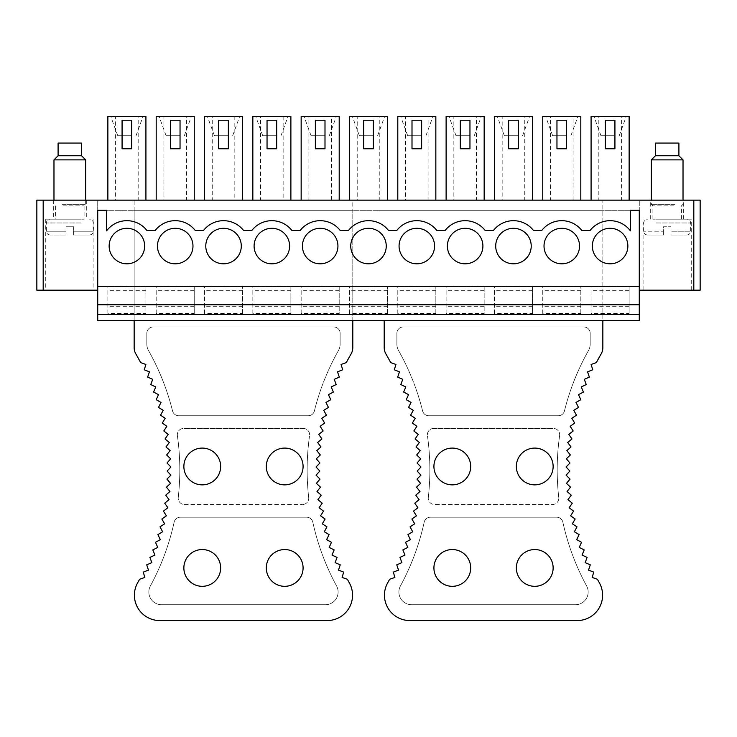 <?xml version="1.0" encoding="UTF-8"?>
<svg xmlns="http://www.w3.org/2000/svg" width="737" height="737" viewBox="0 0 737 737"><rect width="100%" height="100%" fill="white"/><g stroke="black" fill="none" stroke-linecap="round" stroke-linejoin="round"><path stroke-width="0.55" stroke-dasharray="3.69 2.76" d="M107.869 200.142L107.869 116.437L115.608 116.437L115.608 200.142L107.869 200.142L145.917 200.142L145.917 116.437L138.188 116.437L138.188 200.142L145.917 200.142M156.189 200.142L156.189 116.437L163.927 116.437L163.927 200.142L156.189 200.142L194.246 200.142L194.246 116.437L186.507 116.437L186.507 200.142L194.246 200.142M204.518 116.437L204.518 200.142L212.247 200.142L212.247 116.437L204.518 116.437M234.827 116.437L234.827 200.142L242.565 200.142L242.565 116.437L212.247 116.437M252.837 116.437L252.837 200.142L260.576 200.142L260.576 116.437L252.837 116.437M283.146 116.437L283.146 200.142L290.885 200.142L290.885 116.437L260.576 116.437M301.157 116.437L301.157 200.142L308.895 200.142L308.895 116.437L301.157 116.437M331.466 200.142L331.466 116.437L339.204 116.437L339.204 200.142L308.895 200.142M349.476 200.142L349.476 116.437L357.215 116.437L357.215 200.142L349.476 200.142L387.524 200.142L387.524 116.437L379.785 116.437L379.785 200.142L387.524 200.142M397.796 200.142L397.796 116.437L405.534 116.437L405.534 200.142L397.796 200.142L435.843 200.142L435.843 116.437L428.105 116.437L428.105 200.142L435.843 200.142M446.115 200.142L446.115 116.437L453.854 116.437L453.854 200.142L446.115 200.142L484.163 200.142L484.163 116.437L476.424 116.437L476.424 200.142L484.163 200.142M494.435 200.142L494.435 116.437L502.173 116.437L502.173 200.142L494.435 200.142L532.482 200.142L532.482 116.437L524.753 116.437L524.753 200.142L532.482 200.142M542.754 116.437L542.754 200.142L550.493 200.142L550.493 116.437L542.754 116.437M573.073 200.142L573.073 116.437L580.811 116.437L580.811 200.142L550.493 200.142M591.083 200.142L598.812 200.142L598.812 116.437L591.083 116.437L591.083 200.142L629.131 200.142L629.131 116.437L621.392 116.437L621.392 200.142L629.131 200.142M138.188 116.437L115.608 116.437M134.641 116.437L110.753 116.437L134.641 116.437M186.507 116.437L163.927 116.437M182.96 116.437L159.072 116.437L182.96 116.437M231.28 116.437L207.392 116.437L231.28 116.437M279.599 116.437L255.711 116.437L279.599 116.437M331.466 116.437L308.895 116.437M327.919 116.437L304.031 116.437L327.919 116.437M379.785 116.437L357.215 116.437M376.238 116.437L352.35 116.437L376.238 116.437M428.105 116.437L405.534 116.437M424.558 116.437L400.67 116.437L424.558 116.437M476.424 116.437L453.854 116.437M472.887 116.437L448.99 116.437L472.887 116.437M524.753 116.437L502.173 116.437M521.206 116.437L497.318 116.437L521.206 116.437M573.073 116.437L550.493 116.437M569.526 116.437L545.638 116.437L569.526 116.437M621.392 116.437L598.812 116.437M617.846 116.437L593.958 116.437L617.846 116.437M122.075 148.773L131.72 148.773L131.72 120.242L122.075 120.242L122.075 148.773M170.394 120.242L180.04 120.242L180.04 148.773L170.394 148.773L170.394 120.242M204.518 200.142L242.565 200.142M218.714 120.242L228.359 120.242L228.359 148.773L218.714 148.773L218.714 120.242M252.837 200.142L290.885 200.142M267.043 120.242L276.679 120.242L276.679 148.773L267.043 148.773L267.043 120.242M301.157 200.142L339.204 200.142M315.362 120.242L324.999 120.242L324.999 148.773L315.362 148.773L315.362 120.242M363.682 120.242L373.318 120.242L373.318 148.773L363.682 148.773L363.682 120.242M412.001 120.242L421.638 120.242L421.638 148.773L412.001 148.773L412.001 120.242M460.321 120.242L469.957 120.242L469.957 148.773L460.321 148.773L460.321 120.242M508.641 120.242L518.286 120.242L518.286 148.773L508.641 148.773L508.641 120.242M542.754 200.142L580.811 200.142M556.96 120.242L566.606 120.242L566.606 148.773L556.96 148.773L556.96 120.242M605.28 120.242L614.925 120.242L614.925 148.773L605.28 148.773L605.28 120.242M97.726 290.185L97.726 200.142L97.726 290.185L36.85 290.185L36.85 200.142L700.15 200.142L700.15 290.185L693.812 290.185L693.812 200.142M77.726 200.142L53.34 200.142L77.726 200.142M186.507 200.142L163.927 200.142M476.424 200.142L453.854 200.142M379.785 200.142L357.215 200.142M283.146 200.142L260.576 200.142M138.188 200.142L115.608 200.142M234.827 200.142L212.247 200.142M428.105 200.142L405.534 200.142M524.753 200.142L502.173 200.142M621.392 200.142L598.812 200.142M675.083 200.142L650.688 200.142L675.083 200.142M97.726 320.623L97.726 314.284L145.917 314.284L145.917 286.002L145.917 314.284L194.246 314.284L194.246 286.002L194.246 314.284L242.565 314.284L242.565 286.002L242.565 314.284L290.885 314.284L290.885 286.002L290.885 314.284L339.204 314.284L339.204 286.002L339.204 314.284L387.524 314.284L387.524 286.002L387.524 314.284L435.843 314.284L435.843 286.002L435.843 314.284L484.163 314.284L484.163 286.002L484.163 314.284L532.482 314.284L532.482 286.002L532.482 314.284L580.811 314.284L580.811 286.002L580.811 314.284L629.131 314.284L629.131 286.002L629.131 314.284L639.274 314.284L639.274 210.285L97.726 210.285L106.607 210.285L106.607 230.828A25.362 25.362 0 0 1 146.893 230.451L155.212 230.451A25.362 25.362 0 0 1 195.222 230.451L203.541 230.451A25.362 25.362 0 0 1 243.542 230.451L251.861 230.451A25.362 25.362 0 0 1 291.861 230.451L300.18 230.451A25.362 25.362 0 0 1 340.181 230.451L348.5 230.451A25.362 25.362 0 0 1 388.5 230.451L396.819 230.451A25.362 25.362 0 0 1 436.82 230.451L445.139 230.451A25.362 25.362 0 0 1 485.139 230.451L493.458 230.451A25.362 25.362 0 0 1 533.459 230.451L541.778 230.451A25.362 25.362 0 0 1 581.788 230.451L590.107 230.451A25.362 25.362 0 0 1 630.393 230.828L630.393 210.285L639.274 210.285L639.274 290.185L639.274 200.142L639.274 210.285L97.726 210.285L97.726 314.284L639.274 314.284L639.274 320.623M97.726 286.38L639.274 286.38M591.083 313.428L591.083 286.002L591.083 313.428L629.131 313.428M629.131 290.185L591.083 290.185M629.131 286.002L591.083 286.002L629.131 286.002M629.131 290.82L591.083 290.82M629.131 306.675L591.083 306.675M614.483 135.709L600.968 135.709L614.483 135.709M627.86 246.047A17.752 17.752 0 0 0 610.107 228.295A17.752 17.752 0 0 0 592.345 246.047A17.752 17.752 0 0 0 610.107 263.809A17.752 17.752 0 0 0 627.86 246.047M542.754 313.428L542.754 286.002L542.754 313.428L580.811 313.428M580.811 290.185L542.754 290.185M580.811 286.002L542.754 286.002L580.811 286.002M580.811 290.82L542.754 290.82M580.811 306.675L542.754 306.675M566.163 135.709L552.649 135.709L566.163 135.709M579.54 246.047A17.752 17.752 0 0 0 561.778 228.295A17.752 17.752 0 0 0 544.026 246.047A17.752 17.752 0 0 0 561.778 263.809A17.752 17.752 0 0 0 579.54 246.047M494.435 313.428L494.435 286.002L494.435 313.428L532.482 313.428M532.482 290.185L494.435 290.185M532.482 286.002L494.435 286.002L532.482 286.002M532.482 290.82L494.435 290.82M532.482 306.675L494.435 306.675M517.844 135.709L504.329 135.709L517.844 135.709M531.22 246.047A17.752 17.752 0 0 0 513.459 228.295A17.752 17.752 0 0 0 495.706 246.047A17.752 17.752 0 0 0 513.459 263.809A17.752 17.752 0 0 0 531.22 246.047M446.115 313.428L446.115 286.002L446.115 313.428L484.163 313.428M484.163 290.185L446.115 290.185M484.163 286.002L446.115 286.002L484.163 286.002M484.163 290.82L446.115 290.82M484.163 306.675L446.115 306.675M469.515 135.709L456.01 135.709L469.515 135.709M482.901 246.047A17.752 17.752 0 0 0 465.139 228.295A17.752 17.752 0 0 0 447.387 246.047A17.752 17.752 0 0 0 465.139 263.809A17.752 17.752 0 0 0 482.901 246.047M397.796 313.428L397.796 286.002L397.796 313.428L435.843 313.428M435.843 290.185L397.796 290.185M435.843 286.002L397.796 286.002L435.843 286.002M435.843 290.82L397.796 290.82M435.843 306.675L397.796 306.675M421.195 135.709L407.69 135.709L421.195 135.709M434.572 246.047A17.752 17.752 0 0 0 416.82 228.295A17.752 17.752 0 0 0 399.067 246.047A17.752 17.752 0 0 0 416.82 263.809A17.752 17.752 0 0 0 434.572 246.047M349.476 313.428L349.476 286.002L349.476 313.428L387.524 313.428M387.524 290.185L349.476 290.185M387.524 286.002L349.476 286.002L387.524 286.002M387.524 290.82L349.476 290.82M387.524 306.675L349.476 306.675M372.876 135.709L359.37 135.709L372.876 135.709M386.252 246.047A17.752 17.752 0 0 0 368.5 228.295A17.752 17.752 0 0 0 350.748 246.047A17.752 17.752 0 0 0 368.5 263.809A17.752 17.752 0 0 0 386.252 246.047M301.157 313.428L301.157 286.002L301.157 313.428L339.204 313.428M339.204 290.185L301.157 290.185M339.204 286.002L301.157 286.002L339.204 286.002M339.204 290.82L301.157 290.82M339.204 306.675L301.157 306.675M324.556 135.709L311.051 135.709L324.556 135.709M337.933 246.047A17.752 17.752 0 0 0 320.18 228.295A17.752 17.752 0 0 0 302.428 246.047A17.752 17.752 0 0 0 320.18 263.809A17.752 17.752 0 0 0 337.933 246.047M252.837 313.428L252.837 286.002L252.837 313.428L290.885 313.428M290.885 290.185L252.837 290.185M290.885 286.002L252.837 286.002L290.885 286.002M290.885 290.82L252.837 290.82M290.885 306.675L252.837 306.675M276.237 135.709L262.731 135.709L276.237 135.709M289.613 246.047A17.752 17.752 0 0 0 271.861 228.295A17.752 17.752 0 0 0 254.099 246.047A17.752 17.752 0 0 0 271.861 263.809A17.752 17.752 0 0 0 289.613 246.047M204.518 313.428L204.518 286.002L204.518 313.428L242.565 313.428M242.565 290.185L204.518 290.185M242.565 286.002L204.518 286.002L242.565 286.002M242.565 290.82L204.518 290.82M242.565 306.675L204.518 306.675M227.917 135.709L214.403 135.709L227.917 135.709M241.294 246.047A17.752 17.752 0 0 0 223.541 228.295A17.752 17.752 0 0 0 205.78 246.047A17.752 17.752 0 0 0 223.541 263.809A17.752 17.752 0 0 0 241.294 246.047M156.189 313.428L156.189 286.002L156.189 313.428L194.246 313.428M194.246 290.185L156.189 290.185M194.246 286.002L156.189 286.002L194.246 286.002M194.246 290.82L156.189 290.82M194.246 306.675L156.189 306.675M179.598 135.709L166.083 135.709L179.598 135.709M192.974 246.047A17.752 17.752 0 0 0 175.222 228.295A17.752 17.752 0 0 0 157.46 246.047A17.752 17.752 0 0 0 175.222 263.809A17.752 17.752 0 0 0 192.974 246.047M107.869 313.428L107.869 286.002L107.869 313.428L145.917 313.428M145.917 290.185L107.869 290.185M145.917 286.002L107.869 286.002L145.917 286.002M145.917 290.82L107.869 290.82M145.917 306.675L107.869 306.675M131.278 135.709L117.763 135.709L131.278 135.709M144.655 246.047A17.752 17.752 0 0 0 126.893 228.295A17.752 17.752 0 0 0 109.14 246.047A17.752 17.752 0 0 0 126.893 263.809A17.752 17.752 0 0 0 144.655 246.047M58.269 290.185L93.921 290.185L58.269 290.185M81.374 219.165L45.731 219.165L81.374 219.165M77.726 219.165L53.34 219.165L77.726 219.165M639.274 290.185L693.812 290.185M678.731 290.185L643.079 290.185L678.731 290.185M655.626 219.165L691.269 219.165L655.626 219.165M659.274 219.165L683.66 219.165L659.274 219.165M62.986 219.165L84.092 219.165L62.986 219.165M62.986 205.881L84.092 205.881L62.986 205.881M58.094 155.747L81.558 155.747M58.094 143.07L81.558 143.07M79.246 219.165L50.171 219.165L79.246 219.165M73.626 235.02L89.481 235.02L73.626 235.02L73.626 231.215L93.286 231.215L73.626 231.215L73.626 235.02M66.017 235.02L50.171 235.02L66.017 235.02L66.017 231.215L46.367 231.215L66.017 231.215L66.017 235.02M66.017 226.775L66.017 231.215L66.017 226.775L73.626 226.775L66.017 226.775M73.626 226.775L73.626 231.215L73.626 226.775M53.976 159.874L85.676 159.874M62.221 204.296L85.676 204.296L62.221 204.296M674.014 205.881L652.908 205.881L674.014 205.881M674.014 219.165L652.908 219.165L674.014 219.165M678.906 143.07L655.442 143.07M678.906 155.747L655.442 155.747M657.754 219.165L686.829 219.165L657.754 219.165M663.374 235.02L647.519 235.02L663.374 235.02L663.374 226.775L670.983 226.775L663.374 226.775L663.374 231.215L643.714 231.215L663.374 231.215L663.374 235.02M670.983 235.02L686.829 235.02L670.983 235.02L670.983 226.775L670.983 231.215L690.633 231.215L670.983 231.215L670.983 235.02M683.024 159.874L651.324 159.874M674.779 204.296L651.324 204.296L674.779 204.296M352.802 200.142L134.152 200.142L134.152 210.285L352.802 210.285L352.802 200.142L134.152 200.142L134.152 347.578A12.741 12.741 0 0 0 135.875 353.981A230.764 230.764 0 0 1 140.638 362.595L145.88 364.465L144.259 369.79L149.436 371.844L147.63 377.104L152.725 379.334L150.744 384.539L155.756 386.943L153.591 392.066L158.519 394.654L156.18 399.694L161.016 402.448L158.492 407.414L163.227 410.334L160.537 415.198L165.171 418.284L162.315 423.056L166.838 426.299L163.807 430.97L168.22 434.369L165.033 438.939L169.317 442.486L165.972 446.935L170.136 450.629L166.636 454.959L170.662 458.801L167.023 463.011L170.91 466.982L167.124 471.063L170.873 475.172L166.94 479.114L170.542 483.352L166.479 487.157L169.934 491.524L165.742 495.172L169.04 499.658L164.72 503.168L167.861 507.756L163.421 511.119L166.396 515.817L161.845 519.014L164.655 523.814L159.993 526.854L162.637 531.755L157.875 534.629L160.344 539.613L155.479 542.312L157.773 547.388L152.817 549.922L154.936 555.062L149.897 557.421L151.831 562.644L146.718 564.828L148.469 570.106L143.273 572.105L144.839 577.449L139.588 579.264A230.764 230.764 0 0 1 137.644 582.792A25.362 25.362 0 0 0 159.772 620.563L327.182 620.563A25.362 25.362 0 0 0 349.301 582.792A230.764 230.764 0 0 1 347.367 579.264L342.106 577.449L343.672 572.105L338.486 570.106L340.236 564.828L335.114 562.644L337.049 557.421L332.009 555.062L334.128 549.922L329.172 547.388L331.466 542.312L326.602 539.613L329.08 534.629L324.308 531.755L326.952 526.854L322.29 523.814L325.1 519.014L320.549 515.817L323.525 511.119L319.084 507.756L322.226 503.168L317.905 499.658L321.212 495.181L317.011 491.524L320.466 487.157L316.403 483.352L320.005 479.114L316.081 475.172L319.83 471.063L316.035 466.982L319.932 463.011L316.284 458.801L320.309 454.959L316.818 450.629L320.973 446.935L317.629 442.486L321.912 438.939L318.734 434.369L323.138 430.97L320.116 426.299L324.639 423.056L321.774 418.284L326.408 415.198L323.718 410.334L328.453 407.414L325.938 402.448L330.775 399.694L328.426 394.654L333.354 392.066L331.189 386.943L336.21 384.539L334.22 379.334L339.324 377.104L337.518 371.844L342.687 369.79L341.065 364.465L346.307 362.595A230.764 230.764 0 0 1 351.079 353.972A12.741 12.741 0 0 0 352.802 347.578L352.802 200.142M314.395 410.942A243.45 243.45 0 0 1 338.486 350.443A243.45 243.45 0 0 0 314.395 410.942A6.338 6.338 0 0 1 308.25 415.742A6.338 6.338 0 0 0 314.395 410.942M340.116 344.225A12.686 12.686 0 0 1 338.486 350.443A12.686 12.686 0 0 0 340.116 344.225L340.116 333.308A6.338 6.338 0 0 0 333.778 326.961L153.176 326.961A6.338 6.338 0 0 0 146.829 333.308L146.829 344.225A12.686 12.686 0 0 0 148.469 350.443A243.45 243.45 0 0 1 172.55 410.942A6.338 6.338 0 0 0 178.704 415.742L308.25 415.742L178.704 415.742A6.338 6.338 0 0 1 172.55 410.942A243.45 243.45 0 0 0 148.469 350.443A12.686 12.686 0 0 1 146.829 344.225L146.829 333.308A6.338 6.338 0 0 1 153.176 326.961L333.778 326.961A6.338 6.338 0 0 1 340.116 333.308L340.116 344.225M308.702 497.466A243.45 243.45 0 0 1 309.568 435.659A243.45 243.45 0 0 0 308.702 497.466A6.338 6.338 0 0 1 302.4 504.523A6.338 6.338 0 0 0 308.702 497.466M303.285 428.427A6.338 6.338 0 0 1 309.568 435.659A6.338 6.338 0 0 0 303.285 428.427L183.66 428.427L303.285 428.427M184.545 504.523L302.4 504.523L184.545 504.523A6.338 6.338 0 0 1 178.243 497.466A6.338 6.338 0 0 0 184.545 504.523M177.387 435.659A6.338 6.338 0 0 1 183.66 428.427A6.338 6.338 0 0 0 177.387 435.659A243.45 243.45 0 0 1 178.243 497.466A243.45 243.45 0 0 0 177.387 435.659M336.579 585.989A243.45 243.45 0 0 1 312.81 522.183A243.45 243.45 0 0 0 336.579 585.989A12.686 12.686 0 0 1 325.432 604.718L161.514 604.718A12.686 12.686 0 0 1 150.366 585.989A243.45 243.45 0 0 0 174.135 522.183A6.338 6.338 0 0 1 180.325 517.199L306.62 517.199A6.338 6.338 0 0 1 312.81 522.183A6.338 6.338 0 0 0 306.62 517.199L180.325 517.199A6.338 6.338 0 0 0 174.135 522.183A243.45 243.45 0 0 1 150.366 585.989A12.686 12.686 0 0 0 161.514 604.718L325.432 604.718A12.686 12.686 0 0 0 336.579 585.989M220.649 567.932A18.388 18.388 0 0 1 202.26 586.32A18.388 18.388 0 0 1 183.863 567.932A18.388 18.388 0 0 1 202.26 549.544A18.388 18.388 0 0 1 220.649 567.932M303.082 567.932A18.388 18.388 0 0 1 284.694 586.32A18.388 18.388 0 0 1 266.306 567.932A18.388 18.388 0 0 1 284.694 549.544A18.388 18.388 0 0 1 303.082 567.932M352.802 320.623L352.802 210.285L134.152 210.285L134.152 320.623M134.152 314.284L352.802 314.284L134.152 314.284M303.082 466.475A18.388 18.388 0 0 1 284.694 484.863A18.388 18.388 0 0 1 266.306 466.475A18.388 18.388 0 0 1 284.694 448.087A18.388 18.388 0 0 1 303.082 466.475M183.863 466.475A18.388 18.388 0 0 1 202.26 448.087A18.388 18.388 0 0 1 220.649 466.475A18.388 18.388 0 0 1 202.26 484.863A18.388 18.388 0 0 1 183.863 466.475M384.198 320.623L384.198 347.578A12.741 12.741 0 0 0 385.921 353.972A230.764 230.764 0 0 1 390.693 362.595L395.935 364.465L394.313 369.79L399.482 371.844L397.676 377.104L402.78 379.334L400.79 384.539L405.811 386.943L403.646 392.066L408.574 394.654L406.225 399.694L411.062 402.448L408.547 407.414L413.282 410.334L410.592 415.198L415.226 418.284L412.361 423.056L416.884 426.299L413.862 430.97L418.266 434.369L415.088 438.939L419.371 442.486L416.027 446.935L420.182 450.629L416.691 454.959L420.716 458.801L417.068 463.011L420.965 466.982L417.17 471.063L420.919 475.172L416.995 479.114L420.597 483.352L416.534 487.157L419.989 491.524L415.788 495.181L419.095 499.658L414.774 503.168L417.916 507.756L413.475 511.119L416.451 515.817L411.9 519.014L414.71 523.814L410.048 526.854L412.692 531.755L407.92 534.629L410.398 539.613L405.534 542.312L407.828 547.388L402.872 549.922L404.991 555.062L399.951 557.421L401.886 562.644L396.764 564.828L398.514 570.106L393.328 572.105L394.894 577.449L389.633 579.264A230.764 230.764 0 0 1 387.699 582.792A25.362 25.362 0 0 0 409.818 620.563L577.228 620.563A25.362 25.362 0 0 0 599.356 582.792A230.764 230.764 0 0 1 597.412 579.264L592.161 577.449L593.727 572.105L588.531 570.106L590.282 564.828L585.169 562.644L587.103 557.421L582.064 555.062L584.183 549.922L579.227 547.388L581.521 542.312L576.656 539.613L579.125 534.629L574.363 531.755L577.007 526.854L572.345 523.814L575.155 519.014L570.604 515.817L573.579 511.119L569.139 507.756L572.281 503.168L567.96 499.658L571.258 495.181L567.066 491.524L570.521 487.157L566.458 483.352L570.06 479.114L566.127 475.172L569.876 471.063L566.09 466.982L569.977 463.011L566.338 458.801L570.364 454.959L566.864 450.629L571.028 446.935L567.683 442.486L571.967 438.939L568.78 434.369L573.183 430.97L570.162 426.299L574.685 423.056L571.829 418.284L576.463 415.198L573.773 410.334L578.508 407.414L575.984 402.448L580.82 399.694L578.481 394.654L583.409 392.066L581.244 386.943L586.256 384.539L584.275 379.334L589.37 377.104L587.564 371.844L592.741 369.79L591.12 364.465L596.362 362.595A230.764 230.764 0 0 1 601.125 353.981A12.741 12.741 0 0 0 602.848 347.578L602.848 200.142L384.198 200.142L602.848 200.142L602.848 320.623M422.605 410.942A243.45 243.45 0 0 0 398.514 350.443A243.45 243.45 0 0 1 422.605 410.942A6.338 6.338 0 0 0 428.75 415.742L558.296 415.742A6.338 6.338 0 0 0 564.45 410.942A243.45 243.45 0 0 1 588.531 350.443A243.45 243.45 0 0 0 564.45 410.942A6.338 6.338 0 0 1 558.296 415.742L428.75 415.742A6.338 6.338 0 0 1 422.605 410.942M396.884 344.225A12.686 12.686 0 0 0 398.514 350.443A12.686 12.686 0 0 1 396.884 344.225L396.884 333.308A6.338 6.338 0 0 1 403.222 326.961L583.824 326.961A6.338 6.338 0 0 1 590.171 333.308L590.171 344.225A12.686 12.686 0 0 1 588.531 350.443A12.686 12.686 0 0 0 590.171 344.225L590.171 333.308A6.338 6.338 0 0 0 583.824 326.961L403.222 326.961A6.338 6.338 0 0 0 396.884 333.308L396.884 344.225M428.298 497.466A243.45 243.45 0 0 0 427.432 435.659A243.45 243.45 0 0 1 428.298 497.466A6.338 6.338 0 0 0 434.6 504.523L552.455 504.523A6.338 6.338 0 0 0 558.757 497.466A6.338 6.338 0 0 1 552.455 504.523L434.6 504.523A6.338 6.338 0 0 1 428.298 497.466M433.715 428.427A6.338 6.338 0 0 0 427.432 435.659A6.338 6.338 0 0 1 433.715 428.427L553.34 428.427L433.715 428.427M559.613 435.659A6.338 6.338 0 0 0 553.34 428.427A6.338 6.338 0 0 1 559.613 435.659A243.45 243.45 0 0 0 558.757 497.466A243.45 243.45 0 0 1 559.613 435.659M400.421 585.989A243.45 243.45 0 0 0 424.19 522.183A243.45 243.45 0 0 1 400.421 585.989A12.686 12.686 0 0 0 411.568 604.718L575.486 604.718A12.686 12.686 0 0 0 586.634 585.989A243.45 243.45 0 0 1 562.865 522.183A6.338 6.338 0 0 0 556.675 517.199L430.38 517.199A6.338 6.338 0 0 0 424.19 522.183A6.338 6.338 0 0 1 430.38 517.199L556.675 517.199A6.338 6.338 0 0 1 562.865 522.183A243.45 243.45 0 0 0 586.634 585.989A12.686 12.686 0 0 1 575.486 604.718L411.568 604.718A12.686 12.686 0 0 1 400.421 585.989M516.351 567.932A18.388 18.388 0 0 1 534.74 549.544A18.388 18.388 0 0 1 553.137 567.932A18.388 18.388 0 0 1 534.74 586.32A18.388 18.388 0 0 1 516.351 567.932M433.918 567.932A18.388 18.388 0 0 1 452.306 549.544A18.388 18.388 0 0 1 470.694 567.932A18.388 18.388 0 0 1 452.306 586.32A18.388 18.388 0 0 1 433.918 567.932M384.198 210.285L602.848 210.285L384.198 210.285M384.198 314.284L602.848 314.284L384.198 314.284M433.918 466.475A18.388 18.388 0 0 1 452.306 448.087A18.388 18.388 0 0 1 470.694 466.475A18.388 18.388 0 0 1 452.306 484.863A18.388 18.388 0 0 1 433.918 466.475M553.137 466.475A18.388 18.388 0 0 1 534.74 484.863A18.388 18.388 0 0 1 516.351 466.475A18.388 18.388 0 0 1 534.74 448.087A18.388 18.388 0 0 1 553.137 466.475M145.917 314.284L107.869 314.284M194.246 314.284L156.189 314.284M242.565 314.284L204.518 314.284M290.885 314.284L252.837 314.284M339.204 314.284L301.157 314.284M387.524 314.284L349.476 314.284M435.843 314.284L397.796 314.284M484.163 314.284L446.115 314.284M532.482 314.284L494.435 314.284M580.811 314.284L542.754 314.284M629.131 314.284L591.083 314.284M43.188 290.185L43.188 200.142M81.07 222.97L46.367 222.97L81.07 222.97M655.93 222.97L690.633 222.97L655.93 222.97M600.968 135.709L593.958 116.437M619.237 135.709L626.247 116.437M552.649 135.709L545.638 116.437M570.917 135.709L577.928 116.437M504.329 135.709L497.318 116.437M522.597 135.709L529.608 116.437M456.01 135.709L448.99 116.437M474.269 135.709L481.289 116.437M407.69 135.709L400.67 116.437M425.949 135.709L432.969 116.437M359.37 135.709L352.35 116.437M377.63 135.709L384.65 116.437M311.051 135.709L304.031 116.437M329.31 135.709L336.33 116.437M262.731 135.709L255.711 116.437M280.99 135.709L288.01 116.437M214.403 135.709L207.392 116.437M232.671 135.709L239.682 116.437M166.083 135.709L159.072 116.437M184.351 135.709L191.362 116.437M117.763 135.709L110.753 116.437M136.032 135.709L143.042 116.437M93.921 219.165L93.921 290.185M45.731 219.165L45.731 290.185M86.312 200.142L86.312 219.165M53.34 200.142L53.34 219.165M643.079 290.185L643.079 219.165M691.269 290.185L691.269 219.165M650.688 219.165L650.688 200.142M683.66 219.165L683.66 200.142M53.976 200.142L53.976 204.296L55.561 205.881L55.561 219.165M85.676 200.142L85.676 204.296L84.092 205.881L84.092 219.165M89.481 235.02C91.812 234.771 93.083 233.5 93.286 231.215L93.286 222.97C93.065 220.658 91.793 219.386 89.481 219.165M50.171 235.02C47.831 234.771 46.569 233.5 46.367 231.215L46.367 222.97C46.588 220.658 47.859 219.386 50.171 219.165M681.439 219.165L681.439 205.881L683.024 204.296L683.024 200.142M652.908 219.165L652.908 205.881L651.324 204.296L651.324 200.142M647.519 235.02C645.188 234.771 643.917 233.5 643.714 231.215L643.714 222.97C643.917 220.676 645.188 219.405 647.519 219.165M686.829 235.02C689.169 234.771 690.431 233.5 690.633 231.215L690.633 222.97C690.431 220.676 689.169 219.405 686.829 219.165"/><path stroke-width="1.11" d="M107.869 200.142L107.869 116.437L145.917 116.437L145.917 200.142M156.189 200.142L156.189 116.437L194.246 116.437L194.246 200.142M204.518 200.142L204.518 116.437L242.565 116.437L242.565 200.142M252.837 200.142L252.837 116.437L290.885 116.437L290.885 200.142M301.157 200.142L301.157 116.437L339.204 116.437L339.204 200.142M349.476 200.142L349.476 116.437L387.524 116.437L387.524 200.142M397.796 200.142L397.796 116.437L435.843 116.437L435.843 200.142M446.115 200.142L446.115 116.437L484.163 116.437L484.163 200.142M494.435 200.142L494.435 116.437L532.482 116.437L532.482 200.142M542.754 200.142L542.754 116.437L580.811 116.437L580.811 200.142M591.083 200.142L591.083 116.437L629.131 116.437L629.131 200.142M630.393 230.828L630.393 210.285L639.274 210.285L639.274 286.38L97.726 286.38L97.726 210.285L106.607 210.285L106.607 230.828A25.362 25.362 0 0 1 146.893 230.451L155.212 230.451A25.362 25.362 0 0 1 195.222 230.451L203.541 230.451A25.362 25.362 0 0 1 243.542 230.451L251.861 230.451A25.362 25.362 0 0 1 291.861 230.451L300.18 230.451A25.362 25.362 0 0 1 340.181 230.451L348.5 230.451A25.362 25.362 0 0 1 388.5 230.451L396.819 230.451A25.362 25.362 0 0 1 436.82 230.451L445.139 230.451A25.362 25.362 0 0 1 485.139 230.451L493.458 230.451A25.362 25.362 0 0 1 533.459 230.451L541.778 230.451A25.362 25.362 0 0 1 581.788 230.451L590.107 230.451A25.362 25.362 0 0 1 630.393 230.828M627.86 246.047A17.752 17.752 0 0 1 610.107 263.809A17.752 17.752 0 0 1 592.345 246.047A17.752 17.752 0 0 1 610.107 228.295A17.752 17.752 0 0 1 627.86 246.047M579.54 246.047A17.752 17.752 0 0 1 561.778 263.809A17.752 17.752 0 0 1 544.026 246.047A17.752 17.752 0 0 1 561.778 228.295A17.752 17.752 0 0 1 579.54 246.047M531.22 246.047A17.752 17.752 0 0 1 513.459 263.809A17.752 17.752 0 0 1 495.706 246.047A17.752 17.752 0 0 1 513.459 228.295A17.752 17.752 0 0 1 531.22 246.047M482.901 246.047A17.752 17.752 0 0 1 465.139 263.809A17.752 17.752 0 0 1 447.387 246.047A17.752 17.752 0 0 1 465.139 228.295A17.752 17.752 0 0 1 482.901 246.047M434.572 246.047A17.752 17.752 0 0 1 416.82 263.809A17.752 17.752 0 0 1 399.067 246.047A17.752 17.752 0 0 1 416.82 228.295A17.752 17.752 0 0 1 434.572 246.047M386.252 246.047A17.752 17.752 0 0 1 368.5 263.809A17.752 17.752 0 0 1 350.748 246.047A17.752 17.752 0 0 1 368.5 228.295A17.752 17.752 0 0 1 386.252 246.047M337.933 246.047A17.752 17.752 0 0 1 320.18 263.809A17.752 17.752 0 0 1 302.428 246.047A17.752 17.752 0 0 1 320.18 228.295A17.752 17.752 0 0 1 337.933 246.047M289.613 246.047A17.752 17.752 0 0 1 271.861 263.809A17.752 17.752 0 0 1 254.099 246.047A17.752 17.752 0 0 1 271.861 228.295A17.752 17.752 0 0 1 289.613 246.047M241.294 246.047A17.752 17.752 0 0 1 223.541 263.809A17.752 17.752 0 0 1 205.78 246.047A17.752 17.752 0 0 1 223.541 228.295A17.752 17.752 0 0 1 241.294 246.047M192.974 246.047A17.752 17.752 0 0 1 175.222 263.809A17.752 17.752 0 0 1 157.46 246.047A17.752 17.752 0 0 1 175.222 228.295A17.752 17.752 0 0 1 192.974 246.047M144.655 246.047A17.752 17.752 0 0 1 126.893 263.809A17.752 17.752 0 0 1 109.14 246.047A17.752 17.752 0 0 1 126.893 228.295A17.752 17.752 0 0 1 144.655 246.047M639.274 290.185L700.15 290.185L700.15 200.142L36.85 200.142L36.85 290.185L97.726 290.185M97.726 314.284L639.274 314.284L639.274 320.623L97.726 320.623L97.726 286.38M639.274 314.284L639.274 286.38M97.726 304.768L639.274 304.768M131.72 120.242L131.72 148.773L122.075 148.773L122.075 120.242L131.72 120.242M180.04 120.242L180.04 148.773L170.394 148.773L170.394 120.242L180.04 120.242M228.359 120.242L228.359 148.773L218.714 148.773L218.714 120.242L228.359 120.242M276.679 120.242L276.679 148.773L267.043 148.773L267.043 120.242L276.679 120.242M324.999 120.242L324.999 148.773L315.362 148.773L315.362 120.242L324.999 120.242M373.318 120.242L373.318 148.773L363.682 148.773L363.682 120.242L373.318 120.242M421.638 120.242L421.638 148.773L412.001 148.773L412.001 120.242L421.638 120.242M469.957 120.242L469.957 148.773L460.321 148.773L460.321 120.242L469.957 120.242M518.286 120.242L518.286 148.773L508.641 148.773L508.641 120.242L518.286 120.242M566.606 120.242L566.606 148.773L556.96 148.773L556.96 120.242L566.606 120.242M614.925 120.242L614.925 148.773L605.28 148.773L605.28 120.242L614.925 120.242M58.094 155.747L58.094 143.07L81.558 143.07L81.558 155.747L58.094 155.747L53.976 159.874L53.976 200.142M81.558 155.747L85.676 159.874L53.976 159.874M655.442 155.747L655.442 143.07L678.906 143.07L678.906 155.747L683.024 159.874L651.324 159.874L655.442 155.747L678.906 155.747M134.152 320.623L134.152 347.578A12.741 12.741 0 0 0 135.875 353.981A230.764 230.764 0 0 1 140.638 362.595L145.88 364.465L144.259 369.79L149.436 371.844L147.63 377.104L152.725 379.334L150.744 384.539L155.756 386.943L153.591 392.066L158.519 394.654L156.18 399.694L161.016 402.448L158.492 407.414L163.227 410.334L160.537 415.198L165.171 418.284L162.315 423.056L166.838 426.299L163.807 430.97L168.22 434.369L165.033 438.939L169.317 442.486L165.972 446.935L170.136 450.629L166.636 454.959L170.662 458.801L167.023 463.011L170.91 466.982L167.124 471.063L170.873 475.172L166.94 479.114L170.542 483.352L166.479 487.157L169.934 491.524L165.742 495.172L169.04 499.658L164.72 503.168L167.861 507.756L163.421 511.119L166.396 515.817L161.845 519.014L164.655 523.814L159.993 526.854L162.637 531.755L157.875 534.629L160.344 539.613L155.479 542.312L157.773 547.388L152.817 549.922L154.936 555.062L149.897 557.421L151.831 562.644L146.718 564.828L148.469 570.106L143.273 572.105L144.839 577.449L139.588 579.264A230.764 230.764 0 0 1 137.644 582.792A25.362 25.362 0 0 0 159.772 620.563L327.182 620.563A25.362 25.362 0 0 0 349.301 582.792A230.764 230.764 0 0 1 347.367 579.264L342.106 577.449L343.672 572.105L338.486 570.106L340.236 564.828L335.114 562.644L337.049 557.421L332.009 555.062L334.128 549.922L329.172 547.388L331.466 542.312L326.602 539.613L329.08 534.629L324.308 531.755L326.952 526.854L322.29 523.814L325.1 519.014L320.549 515.817L323.525 511.119L319.084 507.756L322.226 503.168L317.905 499.658L321.212 495.181L317.011 491.524L320.466 487.157L316.403 483.352L320.005 479.114L316.081 475.172L319.83 471.063L316.035 466.982L319.932 463.011L316.284 458.801L320.309 454.959L316.818 450.629L320.973 446.935L317.629 442.486L321.912 438.939L318.734 434.369L323.138 430.97L320.116 426.299L324.639 423.056L321.774 418.284L326.408 415.198L323.718 410.334L328.453 407.414L325.938 402.448L330.775 399.694L328.426 394.654L333.354 392.066L331.189 386.943L336.21 384.539L334.22 379.334L339.324 377.104L337.518 371.844L342.687 369.79L341.065 364.465L346.307 362.595A230.764 230.764 0 0 1 351.079 353.972A12.741 12.741 0 0 0 352.802 347.578L352.802 320.623M220.649 466.475A18.388 18.388 0 0 0 202.26 448.087A18.388 18.388 0 0 0 183.863 466.475A18.388 18.388 0 0 0 202.26 484.863A18.388 18.388 0 0 0 220.649 466.475M303.082 466.475A18.388 18.388 0 0 0 284.694 448.087A18.388 18.388 0 0 0 266.306 466.475A18.388 18.388 0 0 0 284.694 484.863A18.388 18.388 0 0 0 303.082 466.475M220.649 567.932A18.388 18.388 0 0 0 202.26 549.544A18.388 18.388 0 0 0 183.863 567.932A18.388 18.388 0 0 0 202.26 586.32A18.388 18.388 0 0 0 220.649 567.932M303.082 567.932A18.388 18.388 0 0 0 284.694 549.544A18.388 18.388 0 0 0 266.306 567.932A18.388 18.388 0 0 0 284.694 586.32A18.388 18.388 0 0 0 303.082 567.932M602.848 320.623L602.848 347.578A12.741 12.741 0 0 1 601.125 353.981A230.764 230.764 0 0 0 596.362 362.595L591.12 364.465L592.741 369.79L587.564 371.844L589.37 377.104L584.275 379.334L586.256 384.539L581.244 386.943L583.409 392.066L578.481 394.654L580.82 399.694L575.984 402.448L578.508 407.414L573.773 410.334L576.463 415.198L571.829 418.284L574.685 423.056L570.162 426.299L573.193 430.97L568.78 434.369L571.967 438.939L567.683 442.486L571.028 446.935L566.864 450.629L570.364 454.959L566.338 458.801L569.977 463.011L566.09 466.982L569.876 471.063L566.127 475.172L570.06 479.114L566.458 483.352L570.521 487.157L567.066 491.524L571.258 495.172L567.96 499.658L572.281 503.168L569.139 507.756L573.579 511.119L570.604 515.817L575.155 519.014L572.345 523.814L577.007 526.854L574.363 531.755L579.125 534.629L576.656 539.613L581.521 542.312L579.227 547.388L584.183 549.922L582.064 555.062L587.103 557.421L585.169 562.644L590.282 564.828L588.531 570.106L593.727 572.105L592.161 577.449L597.412 579.264A230.764 230.764 0 0 0 599.356 582.792A25.362 25.362 0 0 1 577.228 620.563L409.818 620.563A25.362 25.362 0 0 1 387.699 582.792A230.764 230.764 0 0 0 389.633 579.264L394.894 577.449L393.328 572.105L398.514 570.106L396.764 564.828L401.886 562.644L399.951 557.421L404.991 555.062L402.872 549.922L407.828 547.388L405.534 542.312L410.398 539.613L407.92 534.629L412.692 531.755L410.048 526.854L414.71 523.814L411.9 519.014L416.451 515.817L413.475 511.119L417.916 507.756L414.774 503.168L419.095 499.658L415.788 495.181L419.989 491.524L416.534 487.157L420.597 483.352L416.995 479.114L420.919 475.172L417.17 471.063L420.965 466.982L417.068 463.011L420.716 458.801L416.691 454.959L420.182 450.629L416.027 446.935L419.371 442.486L415.088 438.939L418.266 434.369L413.862 430.97L416.884 426.299L412.361 423.056L415.226 418.284L410.592 415.198L413.282 410.334L408.547 407.414L411.062 402.448L406.225 399.694L408.574 394.654L403.646 392.066L405.811 386.943L400.79 384.539L402.78 379.334L397.676 377.104L399.482 371.844L394.313 369.79L395.935 364.465L390.693 362.595A230.764 230.764 0 0 0 385.921 353.972A12.741 12.741 0 0 1 384.198 347.578L384.198 320.623M516.351 466.475A18.388 18.388 0 0 0 534.74 484.863A18.388 18.388 0 0 0 553.137 466.475A18.388 18.388 0 0 0 534.74 448.087A18.388 18.388 0 0 0 516.351 466.475M433.918 466.475A18.388 18.388 0 0 0 452.306 484.863A18.388 18.388 0 0 0 470.694 466.475A18.388 18.388 0 0 0 452.306 448.087A18.388 18.388 0 0 0 433.918 466.475M516.351 567.932A18.388 18.388 0 0 0 534.74 586.32A18.388 18.388 0 0 0 553.137 567.932A18.388 18.388 0 0 0 534.74 549.544A18.388 18.388 0 0 0 516.351 567.932M433.918 567.932A18.388 18.388 0 0 0 452.306 586.32A18.388 18.388 0 0 0 470.694 567.932A18.388 18.388 0 0 0 452.306 549.544A18.388 18.388 0 0 0 433.918 567.932M43.188 200.142L43.188 290.185M693.812 200.142L693.812 290.185M85.676 159.874L85.676 200.142M683.024 200.142L683.024 159.874M651.324 200.142L651.324 159.874"/></g></svg>

